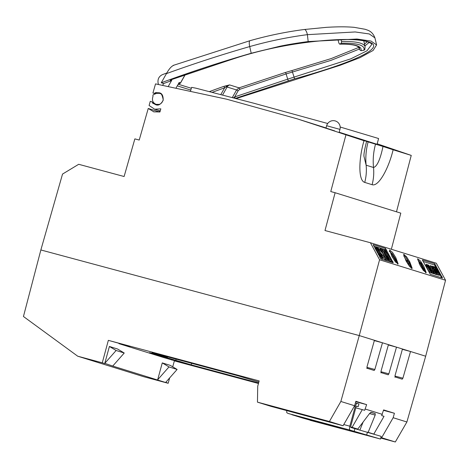 <?xml version="1.0" encoding="UTF-8"?>
<svg xmlns="http://www.w3.org/2000/svg" width="469" height="469" viewBox="0 0 469 469"><rect width="100%" height="100%" fill="white"/><g stroke="black" fill="none" stroke-linecap="round" stroke-linejoin="round"><path stroke-width="0.7" d="M368.118 41.788L367.491 41.764C373.283 44.197 370.815 43.658 371.759 44.461L366.981 50.804L350.835 58.818L287.696 79.161L286.125 73.932L239.858 89.286L238.135 90.757L234.676 96.907A1.384 0.381 70.3 0 0 235.497 98.332L294.608 78.81C350.419 63.544 388.467 47.152 368.118 41.788C351.228 35.574 281.142 42.017 231.944 59.334L173.131 78.95C171.167 79.636 170.218 80.181 170.276 80.568L171.056 80.815L171.789 80.187L170.974 79.923M173.712 65.373C171.519 66.111 169.098 68.861 166.448 73.621C193.955 63.655 221.714 54.639 249.719 46.572L251.208 53.255C220.94 61.978 190.959 71.816 161.26 82.767L163.663 83.517L171.056 80.815M251.208 53.255L279.635 46.302C287.474 44.649 296.988 43.066 308.18 41.559L356.95 39.021L371.02 41.067L376.589 44.942L373.101 50.464L360.004 57.664L340.383 65.185L236.294 98.549M369.22 42.398L364.894 45.927M359.272 49.093L330.78 60.437L286.125 73.932A1.384 0.387 -107.3 0 0 285.351 72.49L239.043 87.855L236.569 89.96L238.135 90.757M294.608 78.81L291.988 70.549L285.351 72.49M367.303 41.706L364.483 44.051M358.832 47.392L331.225 58.566L291.988 70.549M304.328 29.5L326.395 27.349C337.44 26.663 346.714 26.657 354.212 27.337L365.269 29.307C367.262 30.227 372.163 30.602 374.919 37.878L369.308 33.956L355.209 31.956L307.383 34.659A6.906 2.427 82.7 0 0 304.328 29.5C286.149 31.833 268.051 35.562 250.036 40.68A6.906 1.97 -106.1 0 0 249.719 46.572C268.866 41.137 288.089 37.168 307.383 34.659L308.18 41.559M222.623 94.943L227.102 87.017A4.608 4.338 107.3 0 1 229.57 84.912L223.807 86.366A1.384 0.381 -109.6 0 1 224.633 87.809L212.328 92.27M341.092 39.607L341.561 41.553L341.256 43.242C349.317 43.054 355.326 43.57 359.283 44.784C363.188 46.015 364.724 47.844 363.885 50.277L364.829 49.532L365.087 46.806L363.792 40.873M338.002 39.689L338.911 43.195L339.679 44.156C346.972 44.051 352.33 44.532 355.766 45.604C358.404 46.642 359.617 47.457 359.418 48.049A84.613 15.084 -13.3 0 1 359.389 49.556L361.013 50.67C361.634 48.442 360.128 46.753 356.487 45.61C352.805 44.473 347.265 43.975 339.867 44.098L341.256 43.242M361.013 50.67L363.885 50.277M359.389 49.556L358.756 47.076M239.858 89.286A1.384 0.381 70.6 0 0 239.043 87.855L229.57 84.912L224.633 87.809L220.864 94.48M226.228 85.622L226.293 86.636L227.102 87.017L236.569 89.96L232.337 97.499M288.464 80.604A1.384 0.387 72.7 0 1 287.696 79.161L234.676 96.907L233.456 97.792M166.448 73.621L161.26 82.767M168.33 86.319L171.789 80.187M163.663 83.517L162.696 85.229M154.096 94.369L156.552 93.366L159.372 93.325C160.996 92.809 162.274 94.926 163.2 99.68C162.514 102.26 161.154 103.825 159.126 104.382L156.118 104.364L157.924 104.927M159.396 92.85L159.19 92.792C161.963 93.167 163.294 95.67 163.189 100.302C160.896 104.341 158.458 105.83 155.878 104.769L153.703 103.62L156.3 104.423C152.818 102.951 151.704 100.302 152.976 96.479L152.929 95.008L154.043 94.351M166.806 73L162.444 74.63C158.997 76.306 157.549 79.079 158.094 82.966L158.434 84.426M185.091 74.759L180.495 82.896L179.17 82.48L176.127 87.867M153.316 103.497L152.953 103.461M152.988 103.467L152.302 102.406L153.797 102.869M380.728 438.058L395.314 441.98L406.893 421.989L425.676 356.217L359.26 335.575L340.857 401.47L329.408 421.496L257.458 402.144L257.721 386.245L259.164 380.91L108.345 340.353L102.271 362.801L77.713 356.2L23.45 316.505L40.862 249.959L359.26 335.575L40.856 249.959L62.529 174.075L78.686 164.297L124.109 176.514L134.861 138.877L139.217 140.049L148.239 108.474L153.914 111.868L159.97 111.939L160.832 108.837L154.647 109.207L149.089 105.49L150.268 101.357L151.933 101.802L152.302 102.406M160.814 93.519L160.105 93.554M158.211 93.155L156.722 92.692L159.19 92.792M156.259 93.46L154.893 93.038L156.066 92.475M154.893 93.038L154.248 93.366L152.923 93.009L155.485 93.806M152.923 93.009L155.532 83.887L226.855 99.246L297.141 118.815L363.997 140.723C358.615 159.208 358.14 180.629 364.735 182.406L372.116 184.698C378.571 186.979 388.649 168.541 393.128 149.775L411.243 155.403L377.193 143.795M379.573 259.762L445.55 280.263L425.676 356.217L410.522 351.51L402.9 378.196L402.22 379.181L395.056 376.953L394.998 375.739L402.461 349L396.498 347.148L388.877 373.834L388.197 374.819L381.033 372.591L380.975 371.378L388.438 344.645L382.475 342.792L374.854 369.478L374.174 370.463L367.01 368.235L366.951 367.022L374.414 340.289L359.26 335.575L379.573 259.762L370.422 242.749L324.994 230.531L335.124 192.73L400.802 213.143L391.357 249.25M345.888 135.095L330.762 191.557L335.124 192.73M154.647 109.207L160.246 110.954M153.463 111.739L153.914 111.868M148.239 108.474L159.067 111.839A13.583 12.798 -72.7 0 0 159.302 112.079M159.39 110.69L159.067 111.839M382.475 342.792L374.332 340.6M396.498 347.148L388.35 344.961M410.522 351.51L402.373 349.317M355.807 407.825L364.689 410.311L366.647 404.641L355.854 401.282L354.599 405.738L343.079 425.746L271.129 406.394L257.458 402.144M355.736 401.704L366.647 404.641M362.326 409.578L352.102 427.329L350.624 426.931M350.624 427.171L357.759 429.088L369.689 413.365L371.102 412.304L375.241 413.594L375.194 415.077L368.147 432.318L373.793 434.071M359.225 429.891L350.636 427.218M352.102 427.329L357.759 429.088M302.458 417.99L310.167 420.154M312.096 420.757L380.459 439.037L381.186 436.369L350.759 427.441L350.706 426.462L356.053 406.916L356.592 406.119L358.216 406.629L356.458 406.154M374.057 434.153L374.35 433.127M358.216 406.629L358.943 403.961L355.391 402.935L357.29 403.451M380.459 439.037L350.032 430.108C349.37 429.668 349.305 428.361 349.821 426.186L355.168 406.641C355.83 404.507 356.546 403.446 357.319 403.457M286.711 410.586L286.776 412.708L288.136 413.465C295.828 415.616 297.299 416.085 292.55 414.883L292.04 414.555M306.275 418.958L298.894 416.66L341.045 428.303L306.275 418.958L306.351 418.665M349.686 430.29L371.114 436.422L349.686 430.29M358.638 432.694L358.545 433.039M310.115 420.294L372.433 436.879M366.735 434.769L367.462 432.107M354.165 431.392L354.892 428.725M295.417 415.575L292.592 414.713M302.698 418.067L291.026 414.268M359.911 430.073L363.117 422.03M383.501 410.334L394.411 413.271L383.619 409.912L381.66 415.587L384.023 416.32L373.805 434.077M394.411 413.271L393.157 417.721L381.637 437.729L380.875 437.524M305.612 415.212L322.613 419.966L314.47 417.961L296.719 412.943M323.37 420.23L314.47 417.961M329.408 421.496L343.079 425.746M77.713 356.2L143.608 376.677L168.166 383.284L169.655 377.897M165.715 382.522L157.49 379.966L168.992 366.928L177.112 369.449L165.774 382.299L168.166 383.284M112.841 366.09L157.596 379.996M112.73 366.06L104.786 363.34L116.119 350.49L124.238 353.016L112.9 365.867M102.271 362.801L104.722 363.563M104.786 363.34L109.4 346.462L116.119 350.49M109.4 346.462L117.52 348.989L124.238 353.016M157.66 379.773L162.274 362.895L168.992 366.928M162.274 362.895L170.394 365.421L177.112 369.449M108.345 340.353L121.782 344.07L129.901 346.597L118.979 343.66L163.734 357.566L182.775 363.029L174.368 360.872L258.466 383.49M171.853 360.092L171.935 359.776M118.979 343.66L119.067 343.343M172.721 366.817L174.368 360.872M258.607 382.962L191.205 364.841L149.593 352.647L167.351 357.425L152.009 352.653L238.135 375.816L258.859 382.03M191.633 363.311L191.205 364.841M175.863 360.069L176.121 359.137M158.194 354.963L158.1 355.291M167.521 356.827L167.351 357.425M381.637 437.729L395.314 441.98M340.857 401.47L354.599 405.738M365.392 409.091L382.364 414.367M393.157 417.721L406.893 421.989M402.9 378.196L395.555 376.22L394.88 377.205M388.877 373.834L381.531 371.864L380.857 372.843M374.854 369.478L367.514 367.503L366.834 368.487M445.55 280.263L436.322 263.226L370.422 242.749M422.463 260.16L430.29 274.301L442.531 278.099L434.74 263.719L422.452 259.961M373.207 244.853L381.004 258.982L393.245 262.787L385.483 248.406L373.189 244.654M423.829 266.31L420.517 261.045L417.609 258.741L419.99 265.114L423.302 270.379L426.21 272.682L423.829 266.31M409.806 261.948L406.494 256.684L403.586 254.38L405.966 260.758L409.279 266.017L412.187 268.327L409.806 261.948M395.783 257.592L392.471 252.328L389.563 250.024L391.943 256.396L395.256 261.661L398.163 263.965L395.783 257.592M425.788 272.899L422.047 265.073M411.764 268.538L411.29 267.078M411.026 266.415L410.404 265.044M409.736 263.713L409.572 263.402M397.741 264.182L395.443 258.841L392.096 253.53L389.223 251.273M396.592 261.174L396.147 260.348L395.355 260.102L391.773 253.77L395.607 260.87L396.592 261.174L396.252 262.429L395.713 262.259M394.241 260.219L391.433 255.019L391.773 253.77M395.607 260.87L395.355 261.796M406.482 260.864L403.797 255.892M409.666 265.97L409.115 265.8M408.018 263.619L407.549 263.472M408.493 261.485L406.201 257.997M409.144 261.69L409.742 262.792L407.057 261.96L406.459 260.852L409.144 261.69M409.507 263.642L409.742 262.792M406.922 262.447L407.057 261.96M406.312 261.385L406.459 260.852M409.859 263.748L410.451 264.856L408.728 264.323L408.13 263.215L409.859 263.748M410.223 265.706L410.451 264.856M408.546 264.991L408.728 264.323M407.907 264.035L408.13 263.215M410.721 265.859L411.319 266.967L410.375 266.673L409.777 265.565L410.721 265.859M411.026 268.045L411.319 266.967M410.228 267.207L410.375 266.673M409.554 266.38L409.777 265.565M404.419 254.696L407.403 260.225L404.419 254.696M407.168 261.075L407.403 260.225M406.875 260.981L407.11 260.137M403.786 255.84L404.12 254.608M420.494 262.734L417.691 259.773M421.109 267.084L419.186 263.514L419.526 262.265L423.36 269.364L420.505 263.771L424.568 269.739L420.734 262.64L423.595 268.239L419.526 262.265M424.568 269.739L424.228 270.994L423.407 269.992M420.541 262.581L420.347 263.267M424.357 269.675L424.017 270.924M423.56 269.429L423.302 270.379M423.36 269.364L423.144 270.167M437.864 274.887L436.862 274.043M436.176 273.216L435.724 272.389L434.992 272.161L433.368 268.016L431.814 265.876L432.453 267.84L432.201 266.615L433.163 267.94L435.168 272.905L436.176 273.216L435.836 274.471L434.822 274.154L432.518 268.667M431.972 271.914L430.993 269.845L431.656 270.05L433.174 272.284L428.543 264.938L431.972 271.914L431.632 273.163L431.128 272.46M433.174 272.284L432.828 273.538L431.885 272.243M427.136 266.65L426.796 267.899L425.817 265.372L426.286 264.158L430.167 271.352L426.937 265.665L427.136 266.65L426.157 264.117M430.167 271.352L429.627 272.542L426.907 267.5M441.675 277.836L438.169 271.369M436.041 267.436L434.4 264.967L423.044 261.438M430.976 272.747L430.003 271.967M434.042 272.63L430.431 265.448L434.042 272.63L433.696 273.884L433.034 272.782M431.328 269.259L430.091 266.697L430.431 265.448M434.417 270.502L434.722 269.47L436.51 272.788L435.326 271.346L437.02 273.474L436.674 274.723L435.93 274.113M435.209 271.786L434.605 270.912M438.978 275.45L439.523 274.259L439.183 275.508L438.163 274.095M439.523 274.259L436.287 267.342L438.966 273.398L434.921 266.92L439.324 274.195M434.921 266.92L434.822 267.283M436.082 267.283L435.842 268.174M436.569 274.775L436.909 273.527L436.076 271.176L434.247 268.936L433.374 267.207L433.972 267.394L433.526 266.562L432.764 266.328L434.575 269.915M432.764 266.328L432.635 266.791M433.972 267.394L433.796 268.039M435.326 271.346L435.097 272.19M435.9 271.152L435.736 271.762M434.833 270.085L434.581 271.006M433.889 272.583L433.549 273.837M427.652 265.243L428.707 266.369L427.329 264.481L428.842 268.139L431.24 271.762L430.419 269.499L428.719 267.066L428.836 267.858L427.658 265.366M427.933 266.087L428.068 265.606M429.029 267.957L430.835 271.023L429.018 267.822M427.329 264.481L426.89 265.776M430.9 273.011L431.333 271.715L430.993 272.97M428.719 267.066L428.566 267.359M430.237 269.464L430.073 270.056M428.842 268.139L428.707 268.643M428.707 266.369L428.484 267.195M428.56 266.404L428.39 267.019M429.973 271.293L429.627 272.542M426.69 265.817L426.35 267.072M431.767 271.85L431.427 273.099M430.612 269.036L431.146 269.2L429.035 265.706L430.612 269.036M428.543 264.938L428.326 265.724M432.969 272.219L432.623 273.474M431.656 270.05L431.451 270.806M433.163 267.94L432.823 269.188M431.814 265.876L431.351 267.183M432.699 267.992L432.371 269.188M432.453 267.84L432.189 268.807M435.168 272.905L434.822 274.154M434.2 266.621L435.666 270.109L438.134 273.902L434.956 267.477L434.2 266.621L433.931 267.312M434.558 267.482L437.741 273.169L434.546 267.377M437.788 275.156L438.134 273.902L437.888 275.11M436.475 270.355L436.305 270.982M389.505 257.176L385.137 249.66L373.781 246.125M380.5 249.162L380.611 248.758L385.805 258.384L386.948 258.741L386.608 259.99L385.325 259.38M386.948 258.741L383.314 251.478L388.309 259.164L387.969 260.412L386.919 258.847M381.414 258.114L381.092 258.501L379.796 257.311M375.306 248.963L375.628 247.386L376.161 249.332L378.495 253.752L380.412 256.379L381.438 257.247L381.76 256.865L381.109 254.726L378.565 250.071L376.783 247.738L375.95 247.087L375.628 247.386L375.95 247.087M392.389 262.517L391.334 260.559M379.96 250.264L380.142 248.611L382.516 253.108L377.609 247.603L382.757 257.135L380.658 253.026L385.559 258.53L380.142 248.611M385.559 258.53L385.219 259.779L382.862 257.106M382.939 257.258L382.681 258.771L381.731 257.118M389.036 259.855L389.381 258.607L390.144 259.732L391.445 260.137L391.105 261.391L389.803 260.987L388.537 259.703M391.445 260.137L384.48 249.514L388.59 259.474L388.244 260.723L388.01 260.371M386.057 255.541L384.14 250.768L384.48 249.514M388.432 258.964L388.15 258.214L389.381 258.607M389.047 258.056L386.468 254.128L387.916 257.704L389.047 258.056M388.408 259.24L388.068 260.494M384.85 250.428L384.51 251.683M390.144 259.732L389.803 260.987M380.13 248.658L379.802 249.866M382.757 257.135L382.417 258.384M377.609 247.603L377.387 248.429M380.769 254.257L378.559 250.264L376.103 247.614L380.963 256.625L381.403 256.097L380.769 254.257L380.423 255.505L378.166 251.443M381.109 256.701L381.403 256.097L381.233 256.719M381.092 258.501L381.76 256.865M377.012 248.242L376.818 248.945M378.219 251.519L378.559 250.264M380.652 256.039L380.423 255.505M379.919 252.539L379.573 253.788M380.412 256.379L380.072 257.633M378.495 253.752L378.29 254.509M377.316 251.73L377.14 252.369M376.161 249.332L375.939 250.147M388.262 258.941L383.302 251.261L383.155 249.731L383.032 251.484L381.754 249.115L380.611 248.758M382.939 249.479L382.675 250.821M385.805 258.384L385.465 259.638M396.487 211.8L411.243 155.403M364.735 182.406A46.325 43.64 -72.7 0 0 366.137 165.199L363.926 156.159M363.997 140.723L366.295 141.222M366.6 141.421L383.003 146.457C380.253 159.507 377.094 166.518 373.517 167.492A46.325 43.64 107.3 0 1 372.116 184.698M383.003 146.457L393.128 149.775M340.183 127.017L378.589 138.519L377.058 144.294L339.181 132.223M326.031 127.943L297.141 118.815M334.778 130.921L326.002 128.049L326.635 125.733L339.961 129.38A6.906 6.906 0 0 0 335.347 120.961A6.906 6.906 0 0 0 326.635 125.733M327.702 123.505L254.016 103.286L196.06 88.213L191.581 87.363L190.584 90.88M226.111 61.228A1.384 0.387 72.7 0 0 226.187 61.228L232.067 59.323A1.384 0.575 -108.7 0 1 231.944 59.334M232.167 59.258A1.384 0.575 -108.7 0 1 232.067 59.323C256.121 51.209 282.232 45.399 310.414 41.888C338.759 38.821 357.783 38.775 367.491 41.764M171.038 79.888L171.003 79.947A1.384 1.301 107.3 0 1 170.276 80.568M209.543 91.555A1390.046 1309.407 107.3 0 1 223.807 86.366M191.323 88.283L178.197 84.203M341.561 41.553A90.411 16.122 -13.3 0 1 360.245 43.113A90.411 16.122 -13.3 0 1 365.087 46.806M190.819 90.066L177.264 85.85M179.914 83.453L179.768 83.523A1.384 1.301 -72.7 0 0 180.495 82.896L180.53 82.837M178.759 83.206L179.768 83.523A1381.756 1301.598 -72.7 0 0 178.279 84.062M155.556 93.771L154.248 93.366M355.168 406.641L354.224 406.389M349.821 426.186L343.765 424.556M350.032 430.108L288.136 413.465M369.543 413.558L375.194 415.077M370.727 412.374L375.241 413.594M442.144 276.821L441.857 277.894M433.79 271.639L434.13 270.39M385.137 249.66L385.483 248.406M388.778 258.419L388.543 259.269M387.623 257.329L387.505 257.762M382.985 250.927L382.897 251.237M387.722 258.308L387.376 259.562M387.124 257.387L386.819 258.501M386.186 255.927L385.934 256.86M385.319 254.579L385.108 255.335M384.68 253.594L384.51 254.221M392.864 261.514L392.576 262.576M386.597 249.907L386.257 251.155M434.4 264.967L434.74 263.719M435.853 265.202L435.508 266.451M375.563 144.03A61.199 57.646 107.3 0 0 373.517 167.492L366.137 165.199A61.199 57.646 107.3 0 1 368.183 141.732M171.009 79.789L226.187 61.228M374.919 37.878L376.589 44.942M173.155 65.42L250.036 40.68M185.202 74.718L180.583 82.902A1.384 1.384 0 0 1 179.85 83.523L178.255 84.098M161.371 93.947L159.648 93.407M153.521 103.514L155.515 104.136M156.476 92.68L158 93.149M291.876 414.702L302.575 418.026M388.262 260.711L388.608 259.457M379.784 249.877L380.125 248.623M382.704 258.759L383.044 257.504M381.397 258.343L381.737 257.094M375.306 248.5L375.646 247.245M382.54 250.768L382.88 249.514M388.004 260.401L388.344 259.152M363.926 156.165C363.815 153.756 364.706 148.843 366.594 141.421M339.961 129.38L339.122 132.446"/></g></svg>
